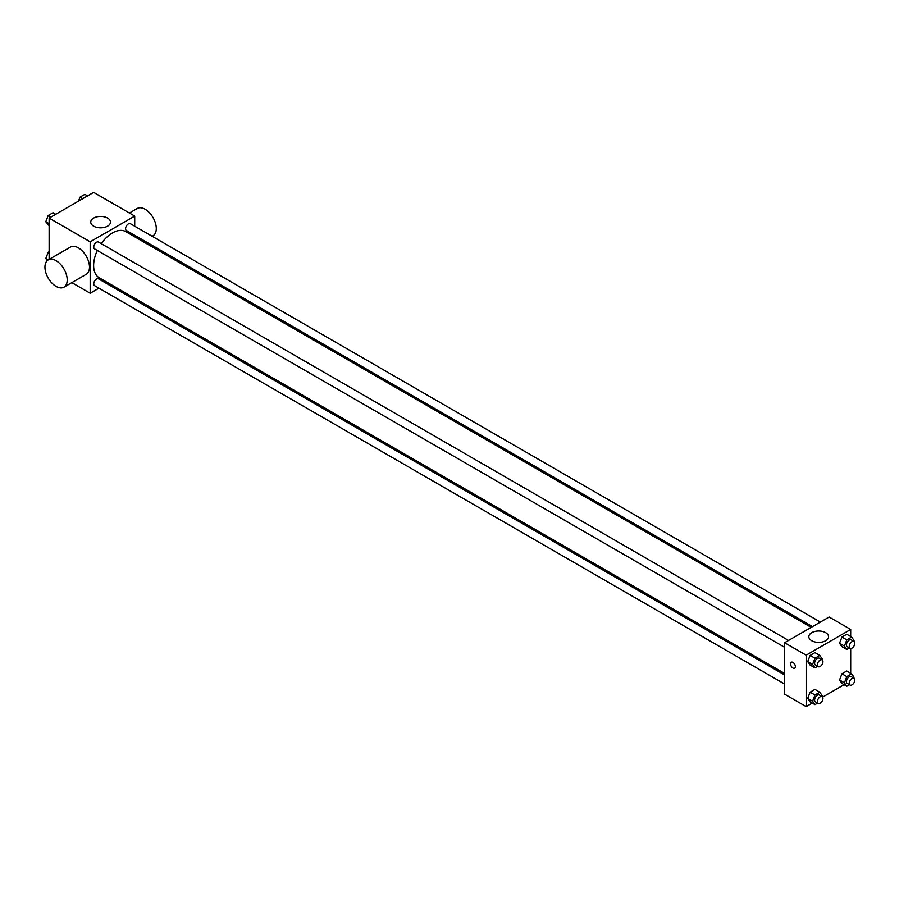 <?xml version="1.0" encoding="UTF-8"?>
<svg xmlns="http://www.w3.org/2000/svg" width="899" height="899" viewBox="0 0 899 899"><rect width="100%" height="100%" fill="white"/><g stroke="black" fill="none" stroke-linecap="round" stroke-linejoin="round"><path stroke-width="1.35" d="M49.13 259.384L49.13 218.109L93.653 192.397L134.715 216.097L134.715 226.211M98.935 288.174L90.181 293.231L71.83 282.634M108.105 282.882L106.801 283.635M97.317 250.473A26.61 15.362 120 0 0 93.631 265.531A26.61 15.362 120 0 0 99.137 277.701L784.602 673.452M811.213 627.367L125.748 231.616A26.61 15.362 120 0 0 101.25 243.663M134.715 235.302L134.715 236.797M90.181 293.231L90.181 241.809L134.715 216.097M820.382 622.074L130.333 223.682A3.933 2.27 120 0 0 127.298 224.739A3.933 2.27 120 0 0 125.579 228.694A3.933 2.27 120 0 0 126.399 230.492L812.505 626.614M784.602 674.947L98.497 278.825A3.933 2.27 120 0 0 95.463 279.881A3.933 2.27 120 0 0 93.743 283.848A3.933 2.27 120 0 0 94.552 285.646L784.602 684.038M784.602 647.28L94.552 248.877A3.933 2.27 -60 0 1 94.552 244.337A3.933 2.27 -60 0 1 98.497 242.067L788.535 640.459M90.181 241.809L49.13 218.109M93.631 226.155A9.867 5.697 180 0 1 90.743 222.12A9.867 5.697 180 0 1 100.621 216.423A9.867 5.697 180 0 1 110.487 222.12A9.867 5.697 180 0 1 104.396 227.391A9.867 5.697 180 0 1 93.631 226.155M47.254 260.609L45.782 258.507L48.209 259.912L70.482 247.056A15.744 9.091 60 0 1 82.607 251.27A15.744 9.091 60 0 1 89.484 267.115A15.744 9.091 60 0 1 86.225 274.319L63.953 287.174A15.744 9.091 60 0 1 48.209 278.094A15.744 9.091 60 0 1 48.209 259.912A15.744 9.091 60 0 1 60.345 264.126A15.744 9.091 60 0 1 67.211 279.971A15.744 9.091 60 0 1 63.953 287.174M152.133 236.268L153.021 235.763A15.744 9.091 -120 0 0 153.021 217.58A15.744 9.091 -120 0 0 137.277 208.489L129.4 213.029M812.28 703.074L806.167 706.603L784.602 694.152L784.602 642.729L829.136 617.017L850.701 629.469L850.701 636.526M844.116 684.701L822.63 697.107M841.947 646.673L839.542 643.246L841.947 637.031L846.768 634.256L841.947 637.031L839.542 643.246L841.947 646.673L846.824 649.494L844.408 646.055L846.824 639.852L851.645 637.065L854.05 640.493L853.724 641.324M810.111 701.827L807.695 698.399L810.111 692.185L814.932 689.398L810.111 692.185L807.695 698.399L810.111 701.827L814.977 704.636L812.572 701.209L814.977 694.994L819.798 692.208L822.214 695.646L821.888 696.478M850.701 648.471L850.701 673.295M806.167 706.603L806.167 655.18L850.701 629.469M841.947 683.442L839.542 680.015L841.947 673.801L846.768 671.014L841.947 673.801L839.542 680.015L841.947 683.442L846.824 686.252L844.408 682.824L846.824 676.61L851.645 673.834L854.05 677.262L853.724 678.093M810.111 665.058L807.695 661.63L810.111 655.416L814.932 652.629L810.111 655.416L807.695 661.63L810.111 665.058L814.977 667.867L812.572 664.44L814.977 658.225L819.798 655.45L822.214 658.877L821.888 659.709M806.167 655.18L784.602 642.729M811.718 640.729A9.867 5.697 180 0 1 808.83 636.706A9.867 5.697 180 0 1 818.697 631.008A9.867 5.697 180 0 1 828.563 636.706A9.867 5.697 180 0 1 822.473 641.965A9.867 5.697 180 0 1 811.718 640.729M795.39 666.631A3.439 1.989 60 0 1 794.671 668.204A3.439 1.989 60 0 1 791.232 666.215A3.439 1.989 60 0 1 791.232 662.248A3.439 1.989 60 0 1 793.884 663.17A3.439 1.989 60 0 1 795.39 666.631M794.671 668.204A3.439 1.989 60 0 1 791.232 666.215A3.439 1.989 60 0 1 791.232 662.237M817.629 666.339L814.977 667.867M822.136 659.855L819.36 658.248A3.933 2.27 120 0 0 816.326 659.304A3.933 2.27 120 0 0 814.606 663.271A3.933 2.27 120 0 0 815.415 665.069L818.202 666.676A3.933 2.27 120 0 0 822.136 664.406A3.933 2.27 120 0 0 822.136 659.855A3.933 2.27 120 0 0 819.101 660.911A3.933 2.27 120 0 0 817.393 664.878A3.933 2.27 120 0 0 818.202 666.676M812.572 664.44L807.695 661.63M814.977 658.225L810.111 655.416M819.798 655.45L814.932 652.629M849.465 647.954L846.824 649.494M853.983 641.47L851.196 639.863A3.933 2.27 120 0 0 848.162 640.92A3.933 2.27 120 0 0 846.442 644.886A3.933 2.27 120 0 0 847.263 646.684L850.049 648.291A3.933 2.27 120 0 0 853.983 646.021A3.933 2.27 120 0 0 853.983 641.47A3.933 2.27 120 0 0 850.948 642.527A3.933 2.27 120 0 0 849.229 646.493A3.933 2.27 120 0 0 850.049 648.291M844.408 646.055L839.542 643.246M846.824 639.852L841.947 637.031M851.645 637.065L846.768 634.256M817.629 703.108L814.977 704.636M822.136 696.624L819.36 695.017A3.933 2.27 120 0 0 816.326 696.073A3.933 2.27 120 0 0 814.606 700.029A3.933 2.27 120 0 0 815.415 701.838L818.202 703.445A3.933 2.27 120 0 0 822.136 701.164A3.933 2.27 120 0 0 822.136 696.624A3.933 2.27 120 0 0 819.101 697.68A3.933 2.27 120 0 0 817.393 701.636A3.933 2.27 120 0 0 818.202 703.445M812.572 701.209L807.695 698.399M814.977 694.994L810.111 692.185M819.798 692.208L814.932 689.398M849.465 684.723L846.824 686.252M853.983 678.239L851.196 676.632A3.933 2.27 120 0 0 848.162 677.689A3.933 2.27 120 0 0 846.442 681.644A3.933 2.27 120 0 0 847.263 683.454L850.049 685.06A3.933 2.27 120 0 0 853.983 682.791A3.933 2.27 120 0 0 853.983 678.239A3.933 2.27 120 0 0 850.948 679.296A3.933 2.27 120 0 0 849.229 683.251A3.933 2.27 120 0 0 850.049 685.06M844.408 682.824L839.542 680.015M846.824 676.61L841.947 673.801M851.645 673.834L846.768 671.014M49.13 225.705L45.782 221.738L48.186 215.524L53.007 212.748L55.716 214.299M49.13 223.671L45.782 221.738M50.895 217.086L48.186 215.524M78.471 201.162L80.033 197.151L84.854 194.364L87.551 195.926M82.73 198.701L80.033 197.151M45.782 258.507L48.186 252.293L49.13 251.754M49.13 252.833L48.186 252.293M142.963 241.561L144.267 240.808"/></g></svg>
